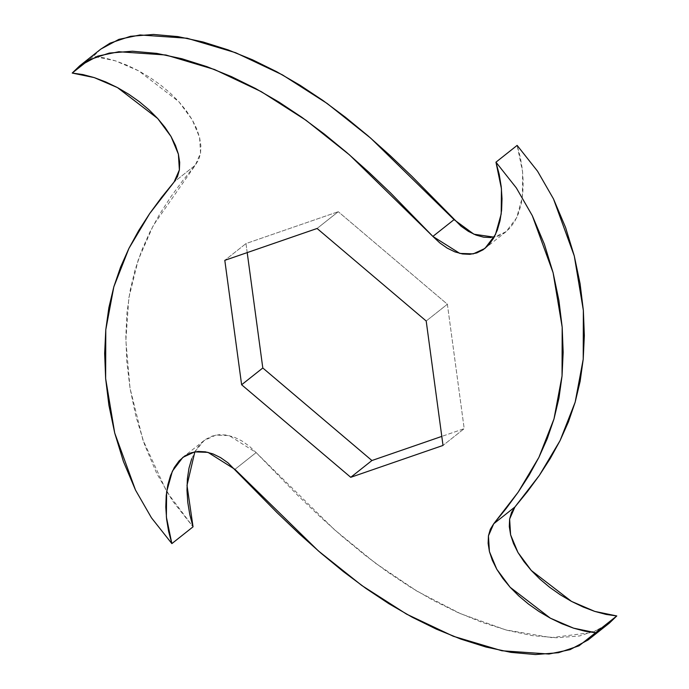 <?xml version="1.0" encoding="UTF-8"?>
<svg xmlns="http://www.w3.org/2000/svg" width="689" height="689" viewBox="0 0 689 689"><rect width="100%" height="100%" fill="white"/><g stroke="black" fill="none" stroke-linecap="round" stroke-linejoin="round"><path stroke-width="0.52" stroke-dasharray="3.44 2.58" d="M100.672 49.22L93.394 56.283L115.416 60.83L138.661 70.829L178.864 101.731L192.214 119.74L199.577 137.421L200.559 153.147L195.28 165.222L174.102 181.991L195.28 165.222L153.242 225.544L138.205 259.986L128.817 297.993L125.854 340.53L130.032 388.191L142.838 439.703L166.652 491.619L193.041 526.827L172.638 501.041L156.696 473.334L144.621 444.784L135.897 416.268L130.075 388.441L126.819 361.803L125.837 336.637L126.957 313.039L130.04 290.904L135.01 270.062L141.753 250.348L150.099 231.633L159.874 213.814L170.838 196.821L182.74 180.63L195.28 165.222L198.665 159.753L200.559 153.147L200.869 145.629L199.577 137.421L196.684 128.722L192.214 119.74L186.237 110.679L178.864 101.731L170.226 93.084L160.503 84.928L149.901 77.452L138.661 70.829L127.06 65.231L115.416 60.83L104.065 57.798L93.394 56.283L72.216 73.051L93.394 56.283L100.887 49.057M194.841 451.846L204.065 440.564L215.786 435.121L229.161 435.577L256.127 452.587L234.949 469.355L256.127 452.587L334.527 529.755L375.316 563.085L417.138 591.248L460.596 613.727L505.959 629.944L551.389 637.618L592.497 632.433L609.291 623.175M490.981 237.559L497.932 236.163L504.288 233.003L509.912 228.102L514.674 221.539L518.464 213.461L521.194 204.022L522.787 193.428L523.201 181.948L522.4 169.882L520.376 157.574L517.138 145.396L522.624 171.992L522.374 197.2L516.629 217.827L506.114 231.668L494.159 237.154M191.714 458.771L195.504 450.684L200.258 444.129L205.89 439.229L212.246 436.068L219.197 434.673L226.56 435.052L234.148 437.145L241.77 440.865L249.177 446.067L256.127 452.587L298.415 496.046L320.178 516.793L342.244 536.473L364.576 554.843L387.175 571.715L410.11 586.959L433.493 600.507L457.47 612.34L482.067 622.348L507.113 630.254L532.201 635.611L556.695 637.781L579.716 635.93L600.188 629.048M447.376 304.245L464.197 428.661L441.795 436.395L464.197 428.661L443.018 445.43L464.197 428.661L447.376 304.245L426.198 321.014L447.376 304.245L338.265 211.695L447.376 304.245M247.205 252.605L245.982 243.57L338.265 211.695L245.982 243.57L224.803 260.339L245.982 243.57L247.205 252.605M317.086 228.472L338.265 211.695L317.086 228.472M204.065 440.564L182.886 457.332M506.114 231.668L484.935 248.436"/><path stroke-width="1.03" d="M174.102 181.991L179.381 169.916L178.399 154.19L171.036 136.508L157.686 118.499L117.483 87.598L94.238 77.599L72.216 73.051L79.709 65.825L97.743 56.119L118.835 51.735L165.92 55.008L214.468 69.494L261.234 91.628L305.968 120.248L349.452 154.853L432.873 236.413L459.839 253.423L473.214 253.879L484.935 248.436L495.451 234.596L501.196 213.969L501.446 188.76L495.959 162.173L516.362 187.959L532.304 215.666L553.103 272.732L562.181 327.197L562.043 375.961L553.99 418.938L538.901 457.367L518.162 492.179L493.72 523.778L488.441 535.853L489.423 551.579L496.786 569.26L510.136 587.269L550.339 618.171L573.584 628.17L595.606 632.717L588.113 639.943L570.079 649.649L548.987 654.033L501.902 650.76L453.353 636.283L406.588 614.14L361.854 585.529L318.37 550.916L234.949 469.355L207.983 452.354L194.608 451.889L182.886 457.332L172.371 471.173L166.626 491.8L166.376 517.008L171.862 543.604L151.459 517.809L135.518 490.103L114.718 433.036L105.641 378.571L105.779 329.807L113.831 286.831L128.921 248.402L149.659 213.59L174.102 181.991L161.562 197.398L149.659 213.59L138.696 230.582L128.921 248.402L120.575 267.117L113.831 286.831L108.862 307.673L105.779 329.807L104.659 353.405L105.641 378.571L108.896 405.21L114.718 433.036L123.443 461.561L135.518 490.103L151.459 517.809L171.862 543.604L193.041 526.827L171.862 543.604L168.624 531.426L166.6 519.118L165.799 507.052L166.213 495.572L167.806 484.978L170.536 475.539L174.326 467.461L179.088 460.898L184.712 455.997L191.068 452.837L198.019 451.441L205.382 451.82L212.979 453.913L220.592 457.634L227.999 462.836L277.236 512.814L299 533.562L321.065 553.241L343.398 571.612L365.997 588.484L388.932 603.728L412.315 617.284L436.292 629.109L460.889 639.116L485.934 647.023L511.023 652.388L535.517 654.55L558.538 652.698L579.01 645.817L616.784 615.949L595.606 632.717L584.935 631.202L573.584 628.17L561.94 623.769L550.339 618.171L539.099 611.548L528.497 604.072L518.774 595.916L510.136 587.269L502.763 578.321L496.786 569.26L492.316 560.278L489.423 551.579L488.131 543.371L488.441 535.853L490.335 529.247L493.72 523.778L514.898 507.009L493.72 523.778L506.26 508.37L518.162 492.179L529.126 475.186L538.901 457.367L547.247 438.652L553.99 418.938L558.96 398.096L562.043 375.961L563.163 352.363L562.181 327.197L558.925 300.559L553.103 272.732L544.379 244.216L532.304 215.666L516.362 187.959L495.959 162.173L517.138 145.396L495.959 162.173L499.198 174.343L501.222 186.65L502.023 198.725L501.609 210.197L500.016 220.79L497.286 230.229L493.496 238.316L488.742 244.871L483.11 249.771L476.754 252.932L469.803 254.327L462.44 253.948L454.852 251.855L447.23 248.135L439.823 242.933L432.873 236.413L454.051 219.645L432.873 236.413L390.585 192.954L368.822 172.207L346.756 152.527L324.424 134.157L301.825 117.285L278.89 102.041L255.507 88.493L231.53 76.66L206.933 66.652L181.887 58.746L156.799 53.389L132.305 51.219L109.284 53.07L88.812 59.952L72.216 73.051L82.887 74.567L94.238 77.599L105.882 82L117.483 87.598L128.722 94.221L139.324 101.696L149.048 109.852L157.686 118.499L165.059 127.448L171.036 136.508L175.506 145.491L178.399 154.19L179.691 162.406L179.381 169.916L177.486 176.522L174.102 181.991M191.714 458.771L188.984 468.21L187.391 478.803L186.977 490.275L187.778 502.35L189.802 514.657L193.041 526.827L187.003 485.34L194.841 451.846M588.113 639.943L609.291 623.175L616.784 615.949L594.762 611.401L571.517 601.402L531.314 570.501L517.964 552.492L510.601 534.81L509.619 519.084L514.898 507.009L539.341 475.41L560.079 440.598L575.169 402.169L583.221 359.193L583.359 310.429L574.281 255.963L553.482 198.897L537.541 171.191L517.138 145.396L537.541 171.191L553.482 198.897L565.557 227.439L574.281 255.963L580.104 283.79L583.359 310.429L584.341 335.595L583.221 359.193L580.138 381.327L575.169 402.169L568.425 421.883L560.079 440.598L550.304 458.418L539.341 475.41L527.438 491.601L514.898 507.009L511.514 512.478L509.619 519.084L509.309 526.594L510.601 534.81L513.494 543.509L517.964 552.492L523.941 561.552L531.314 570.501L539.952 579.148L549.676 587.304L560.278 594.779L571.517 601.402L583.118 607L594.762 611.401L606.113 614.433L616.784 615.949L600.188 629.048M494.159 237.154L473.92 234.217L454.051 219.645L370.63 138.084L327.146 103.471L282.412 74.86L235.647 52.717L187.098 38.239L140.013 34.967L118.921 39.351L100.887 49.057L79.709 65.825M224.803 260.339L317.086 228.472L426.198 321.014L443.018 445.43L350.735 477.305L241.624 384.755L224.803 260.339L317.086 228.472L426.198 321.014L443.018 445.43L350.735 477.305L241.624 384.755L224.803 260.339M490.981 237.559L483.618 237.18L476.021 235.087L468.408 231.366L461.001 226.164L411.764 176.186L390 155.438L367.935 135.759L345.602 117.388L323.003 100.516L300.068 85.272L276.685 71.716L252.708 59.891L228.111 49.884L203.066 41.977L177.977 36.612L153.483 34.45L130.462 36.302L109.99 43.183L100.672 49.22M441.795 436.395L371.914 460.528L262.802 367.986L247.205 252.605L262.802 367.986L241.624 384.755L262.802 367.986L371.914 460.528L350.735 477.305L371.914 460.528L441.795 436.395"/></g></svg>
